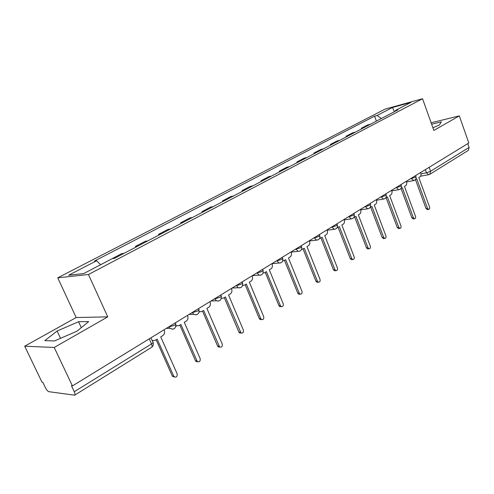 <?xml version="1.0" encoding="UTF-8"?>
<svg xmlns="http://www.w3.org/2000/svg" width="494" height="494" viewBox="0 0 494 494"><rect width="100%" height="100%" fill="white"/><g stroke="black" fill="none" stroke-linecap="round" stroke-linejoin="round"><path stroke-width="0.74" d="M24.7 346.201L54.223 347.467L72.42 385.919L468.8 143.001L459.327 115.874L433.856 130.441L422.549 98.738L385.098 109.1L57.736 277.819L76.169 317.537L24.7 346.201L42.015 382.22L42.842 382.319L45.516 387.883C46.658 390.069 47.795 391.341 48.918 391.699L74.613 395.188C75.205 394.718 75.094 393.557 74.273 391.711L151.522 343.923C153.245 342.787 153.665 342.114 152.782 341.91L150.942 337.797M54.223 347.467L107.754 316.864L88.438 274.503L422.549 98.738M72.42 385.919L71.476 385.802L74.273 391.711M459.327 115.874L431.126 122.784M467.781 143.624L469.115 147.428L468.324 150.38L429.854 174.296L430.577 171.27L469.115 147.428M361.627 128.866L361.386 128.236L367.709 124.926L370.568 124.179M361.386 128.236L364.245 127.489M355.476 132.089L352.623 132.818L346.09 136.239L348.931 135.51M346.331 136.875L346.09 136.239M339.86 140.265L337.019 140.981L330.258 144.52L333.092 143.816M330.505 145.168L330.258 144.52M323.694 148.737L320.872 149.429L313.863 153.097L316.685 152.411M314.122 153.751L313.863 153.097M306.953 157.506L304.143 158.179L296.888 161.976L299.691 161.316M297.147 162.643L296.888 161.976M289.601 166.602L286.81 167.244L279.283 171.183L282.068 170.547M279.555 171.863L279.283 171.183M271.607 176.025L268.835 176.648L261.03 180.73L263.79 180.125M261.307 181.422L261.03 180.73M252.928 185.812L250.186 186.405L242.079 190.641L244.814 190.067M242.369 191.345L242.079 190.641M233.532 195.976L230.815 196.538L222.399 200.941L225.097 200.391M222.695 201.651L222.399 200.941M213.377 206.535L210.691 207.06L201.941 211.642L204.602 211.129M202.244 212.364L201.941 211.642M192.407 217.521L189.764 218.008L180.656 222.775L183.28 222.306M180.971 223.51L180.656 222.775M170.584 228.957L167.985 229.401L158.5 234.366L161.075 233.934M158.827 235.113L158.5 234.366M147.848 240.868L145.298 241.27L135.418 246.438L137.937 246.061M135.751 247.204L135.418 246.438M124.142 253.292L121.654 253.638L111.545 259.004M381.38 118.517L377.076 115.479L392.526 107.476L410.854 102.419L395.379 110.514L395.107 111.323M377.076 115.479L374.582 116.158L94.478 261.036L96.589 260.758L68.617 275.238L83.708 273.571L112.181 258.671L114.441 258.374L398.01 109.804L395.379 110.514M57.736 277.819L88.438 274.503M432.898 127.767L439.425 124.982L441.352 121.851L431.633 124.21M76.169 317.537L107.754 316.864M54.556 340.934L77.008 331.159L88.704 321.594L78.546 321.724L57.106 331.023L44.837 340.656L54.556 340.934M376.416 121.116L374.582 116.158M96.589 260.758L100.64 264.71M392.526 107.476L394.342 111.724M60.546 338.328L57.106 331.023M81.3 327.652L78.546 321.724M415.405 179.631L416.732 178.822L427.514 208.363L428.625 209.413C429.57 209.209 429.879 208.412 429.558 207.011L418.813 177.531L419.986 176.809C421.018 175.963 421.277 174.66 420.771 172.894L420.635 172.517M427.452 209.579L426.032 208.573L415.448 179.606M400.807 188.615L402.314 187.72L413.385 217.7L414.503 218.756C415.497 218.57 415.831 217.749 415.503 216.304L404.469 186.392L405.685 185.639C406.753 184.768 407.025 183.441 406.5 181.65L406.358 181.267M413.373 218.91L411.903 217.897L401.035 188.51M398.806 228.555L397.287 227.543L386.123 197.717L387.395 196.933L398.775 227.357L399.887 228.426C400.937 228.247 401.295 227.413 400.961 225.912L389.63 195.556L390.884 194.778C391.989 193.883 392.273 192.524 391.736 190.703L391.594 190.32M385.709 197.903L386.129 197.717M370.074 207.505L371.951 206.473L383.64 237.361L384.752 238.429C385.863 238.275 386.252 237.423 385.907 235.866L374.261 205.047L375.564 204.238C376.706 203.318 377.002 201.929 376.453 200.082L376.305 199.687M383.733 238.54L382.165 237.528L370.685 207.252M353.871 217.446L355.946 216.353L367.974 247.716L369.067 248.785C370.253 248.661 370.667 247.79 370.315 246.166L358.341 214.878L359.688 214.044C360.873 213.087 361.182 211.673 360.62 209.789L360.466 209.394M368.129 248.883L367.592 248.939L366.492 247.871L354.692 217.125M337.069 227.753L339.353 226.598L351.728 258.455L352.802 259.523C354.062 259.43 354.519 258.541 354.161 256.849L341.836 225.066L343.237 224.202C344.466 223.214 344.787 221.769 344.207 219.855L344.052 219.453M351.956 259.597L351.333 259.653L350.258 258.59L338.112 227.364M319.624 238.429L322.137 237.231L334.883 269.588L335.932 270.65C337.272 270.601 337.766 269.693 337.408 267.921L324.719 235.638L326.17 234.743C327.442 233.724 327.781 232.242 327.189 230.297L327.028 229.883M335.198 270.706L334.463 270.761L333.419 269.705L320.915 237.984M301.501 249.513L304.267 248.26L317.401 281.148L318.408 282.191C319.846 282.204 320.384 281.277 320.019 279.413L306.947 246.611L308.454 245.679C309.781 244.623 310.133 243.11 309.522 241.134L309.355 240.714M317.803 282.228L316.95 282.284L315.944 281.24L303.057 249.007M282.661 261.017L285.705 259.727L299.247 293.146L300.198 294.171C301.741 294.257 302.328 293.312 301.964 291.349L288.484 258.01L290.052 257.041C291.429 255.948 291.806 254.398 291.176 252.391L291.003 251.965M299.753 294.196L298.747 294.239L297.796 293.22L284.513 260.462M263.055 272.966L264.759 272.657L266.402 271.644L280.376 305.619L281.259 306.613C282.914 306.786 283.562 305.835 283.204 303.748L269.298 269.854L270.928 268.853C272.361 267.723 272.75 266.136 272.101 264.086L271.922 263.654M281 306.62L279.82 306.657L278.937 305.669L265.235 272.367M242.647 285.39L244.61 285.1L246.321 284.044L260.752 318.593L261.542 319.532C263.321 319.834 264.037 318.871 263.691 316.648L249.334 282.185L251.026 281.135C252.52 279.968 252.934 278.338 252.261 276.257L252.082 275.813M261.511 319.532L260.116 319.55L259.325 318.611L245.172 284.754M221.368 298.308L223.634 298.055L225.412 296.956L241.004 332.968C242.918 333.413 243.709 332.45 243.381 330.072L228.549 295.017L230.315 293.93C231.871 292.714 232.304 291.046 231.612 288.922L231.42 288.477M241.121 333.036L239.596 332.956L238.911 332.085L224.288 297.647M221.658 298.395L221.324 298.481M199.168 311.751L201.762 311.56L203.621 310.411L219.595 346.93C221.645 347.572 222.522 346.615 222.232 344.052L206.893 308.392L208.734 307.256C210.351 305.996 210.808 304.285 210.098 302.124L209.901 301.667M219.855 347.109L218.206 346.887L217.644 346.127L202.528 311.084M199.669 311.918L199.125 312.017M175.981 325.75L178.952 325.645L180.89 324.447L197.267 361.466C199.453 362.343 200.422 361.398 200.175 358.632L184.305 322.335L186.226 321.156C187.918 319.84 188.393 318.087 187.658 315.882L187.454 315.419M197.68 361.781L195.896 361.386L195.476 360.756L179.828 325.101M176.71 326.021L175.944 326.102M152.177 340.557L155.141 340.347L157.16 339.1L173.956 376.595C176.265 377.756 177.334 376.836 177.167 373.841L160.729 336.896L162.73 335.661C164.502 334.296 165.002 332.493 164.243 330.245L164.033 329.776M174.524 377.083L172.338 376.027L156.135 339.73M152.726 340.749L152.288 340.804M168.201 327.219L174.283 325.33C175.883 324.292 176.272 323.675 175.456 323.484L175.209 322.922M191.61 312.875L197.619 310.998C199.094 310.034 199.453 309.46 198.699 309.275L198.446 308.688M214.032 299.136L219.966 297.258C221.331 296.375 221.67 295.844 220.972 295.665L220.707 295.042M235.533 285.958L241.393 284.093C242.659 283.278 242.968 282.778 242.332 282.605L242.06 281.957M256.164 273.312L261.956 271.459C263.129 270.7 263.419 270.243 262.827 270.076L262.549 269.397M275.985 261.165L281.704 259.319L282.519 258.035L282.241 257.331M295.035 249.489L300.685 247.655L301.451 246.457L301.161 245.734M313.363 238.256L318.939 236.435L319.667 235.317L319.371 234.576M331.005 227.45L336.513 225.635L337.198 224.591L336.902 223.831M348.004 217.033L353.445 215.23L354.093 214.254L353.797 213.482M364.387 206.986L369.765 205.201L370.377 204.288L370.08 203.503M380.195 197.304L385.511 195.525L386.086 194.673L385.789 193.87M395.453 187.948L400.702 186.189L401.252 185.386L400.955 184.577M410.193 178.921L415.38 177.173L415.899 176.42L415.602 175.605M420.999 173.826L426.489 172.807L430.577 171.27L429.144 167.299M425.34 169.633L426.489 172.807L428.601 174.715L429.854 174.296M168.942 326.769L169.917 328.374L172.906 329.239M192.37 312.406L193.667 314.314L196.211 314.863M214.816 298.654L216.391 300.76L218.539 301.087M236.336 285.464L238.133 287.706L239.942 287.879M256.985 272.812L258.961 275.127L260.48 275.207M276.819 260.653L278.925 263.012L280.209 263.036M295.881 248.97L298.08 251.353L299.166 251.335M314.221 237.731L316.481 240.121L317.407 240.078M331.875 226.913L334.172 229.296L334.969 229.241M348.881 216.489L351.197 218.861L351.882 218.799M365.276 206.449L367.598 208.801L368.191 208.734M381.084 196.754L383.406 199.094L383.918 199.026M396.349 187.399L398.652 189.715L399.103 189.653M411.094 178.365L413.768 180.6M149.244 338.835L151.522 343.923C152.245 345.676 152.257 346.813 151.559 347.344L74.668 395.157M428.953 174.66L420.592 176.185M427.514 208.363L426.032 208.573M413.385 217.7L411.903 217.897M398.775 227.357L397.287 227.543M383.64 237.361L382.165 237.528M367.974 247.716L366.492 247.871M351.728 258.455L350.258 258.59M334.883 269.588L333.419 269.705M317.401 281.148L315.944 281.24M299.247 293.146L297.796 293.22M280.376 305.619L278.937 305.669M260.752 318.593L259.325 318.611M240.319 332.098L238.911 332.085M219.033 346.164L217.644 346.127M196.847 360.836L195.476 360.756M173.684 376.144L172.338 376.027M406.581 181.885L413.373 180.662C415.516 180.174 416.386 178.84 415.991 176.667M391.804 190.894L398.652 189.715C400.856 189.258 401.758 187.899 401.35 185.651M376.502 200.218L383.406 199.094C385.678 198.656 386.611 197.279 386.197 194.963M360.651 209.87L367.598 208.801C369.95 208.406 370.92 207.005 370.5 204.602M344.213 219.867L351.197 218.861C353.642 218.515 354.655 217.094 354.223 214.594M327.164 230.229L334.172 229.296C336.723 229.006 337.779 227.561 337.346 224.955M309.46 240.973L316.481 240.121C319.149 239.911 320.266 238.441 319.828 235.712M291.065 252.113L298.08 251.353C300.889 251.242 302.069 249.754 301.63 246.883M271.935 263.679L278.925 263.012C281.889 263.036 283.155 261.53 282.716 258.492M252.348 275.652L258.961 275.127C262.104 275.319 263.469 273.806 263.043 270.57M232.063 288.082L238.133 287.706C241.486 288.126 242.962 286.606 242.56 283.142M210.994 300.994L216.391 300.76C219.972 301.488 221.584 299.975 221.219 296.239M189.091 314.419L193.667 314.314C197.495 315.431 199.261 313.962 198.971 309.892M166.317 328.374L169.917 328.374C173.987 330.004 175.932 328.59 175.753 324.138M151.639 347.294C153.177 346.127 153.665 344.565 153.103 342.614M428.625 209.413L427.143 209.623M414.503 218.756L413.015 218.953M399.887 228.426L398.405 228.605M384.752 238.429L383.27 238.596M369.067 248.785L367.592 248.939M352.802 259.523L351.333 259.653M335.932 270.65L334.463 270.761M318.408 282.191L316.95 282.284M300.198 294.171L298.747 294.239M281.259 306.613L279.82 306.657M261.542 319.532L260.116 319.55M241.004 332.968L239.596 332.956M219.595 346.93L218.206 346.887M197.267 361.466L195.896 361.386M173.956 376.595L172.61 376.477"/></g></svg>
